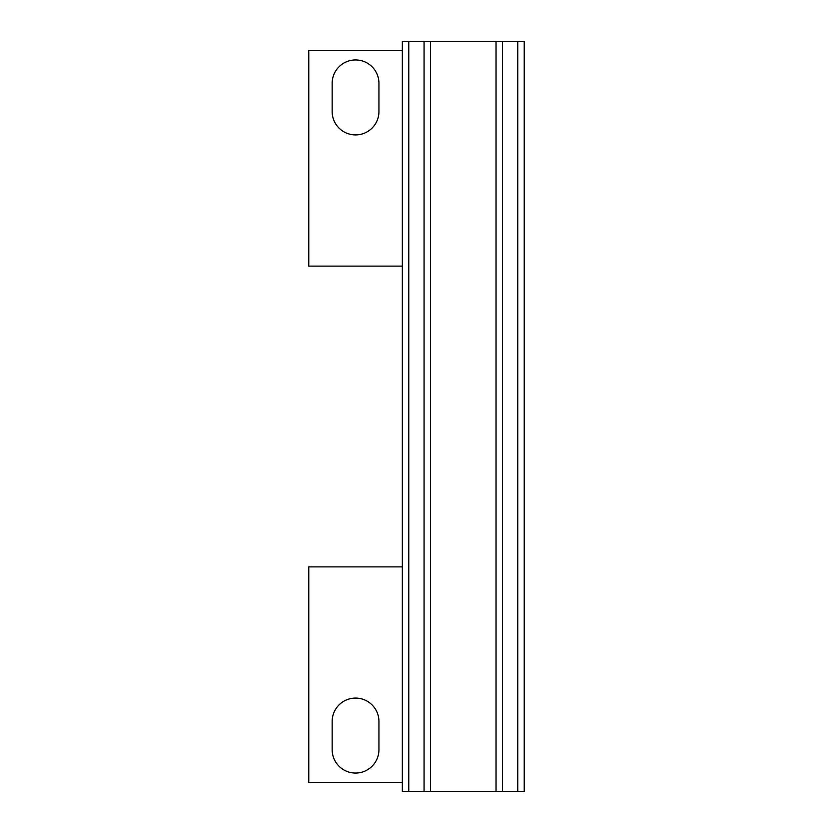 <?xml version="1.0" encoding="UTF-8"?>
<svg xmlns="http://www.w3.org/2000/svg" width="833" height="833" viewBox="0 0 833 833"><rect width="100%" height="100%" fill="white"/><g stroke="black" fill="none" stroke-linecap="round" stroke-linejoin="round"><path stroke-width="1.25" d="M424.07 41.65L424.07 791.35L402.329 791.35L402.329 41.65L524.228 41.65L524.228 791.35L502.486 791.35L502.486 41.65M424.07 791.35L502.486 791.35M430.515 791.35L430.515 41.65M496.041 41.65L496.041 791.35M402.329 266.112L308.772 266.112L308.772 50.646L402.329 50.646M378.942 83.331L378.942 111.518A23.386 23.386 0 0 1 355.545 134.915A23.386 23.386 0 0 1 332.159 111.518L332.159 83.331A23.386 23.386 0 0 1 355.545 59.945A23.386 23.386 0 0 1 378.942 83.331M402.329 782.354L308.772 782.354L308.772 566.888L402.329 566.888M332.159 749.669A23.386 23.386 0 0 0 355.545 773.055A23.386 23.386 0 0 0 378.942 749.669L378.942 721.482A23.386 23.386 0 0 0 355.545 698.085A23.386 23.386 0 0 0 332.159 721.482L332.159 749.669M408.774 791.35L408.774 41.65M517.782 41.65L517.782 791.35"/></g></svg>
